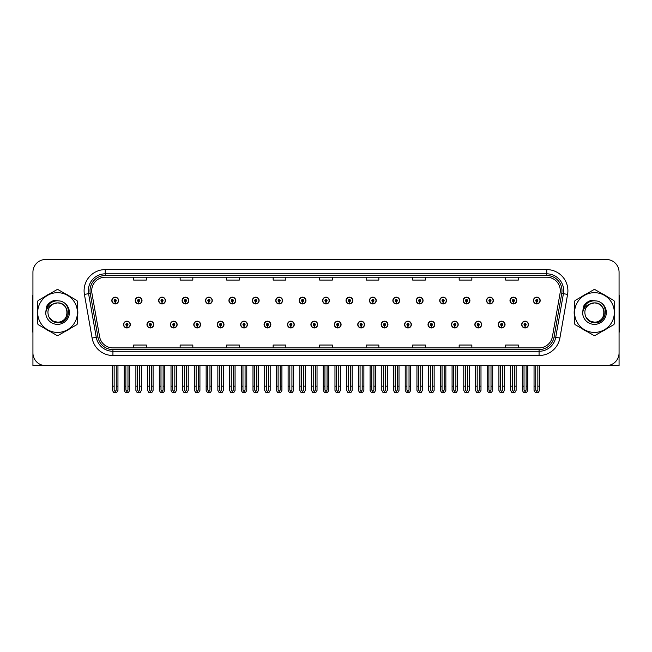 <?xml version="1.0" encoding="UTF-8"?>
<svg xmlns="http://www.w3.org/2000/svg" width="652" height="652" viewBox="0 0 652 652"><rect width="100%" height="100%" fill="white"/><g stroke="black" fill="none" stroke-linecap="round" stroke-linejoin="round"><path stroke-width="0.98" d="M474.86 324.566A3.382 3.382 0 0 0 478.242 327.948A3.382 3.382 0 0 0 481.624 324.566A3.382 3.382 0 0 0 478.242 321.183A3.382 3.382 0 0 0 474.86 324.566M451.437 324.566A3.382 3.382 0 0 0 454.819 327.948A3.382 3.382 0 0 0 458.201 324.566A3.382 3.382 0 0 0 454.819 321.183A3.382 3.382 0 0 0 451.437 324.566M428.014 324.566A3.382 3.382 0 0 0 431.396 327.948A3.382 3.382 0 0 0 434.778 324.566A3.382 3.382 0 0 0 431.396 321.183A3.382 3.382 0 0 0 428.014 324.566M404.59 324.566A3.382 3.382 0 0 0 407.973 327.948A3.382 3.382 0 0 0 411.355 324.566A3.382 3.382 0 0 0 407.973 321.183A3.382 3.382 0 0 0 404.59 324.566M381.167 324.566A3.382 3.382 0 0 0 384.55 327.948A3.382 3.382 0 0 0 387.932 324.566A3.382 3.382 0 0 0 384.55 321.183A3.382 3.382 0 0 0 381.167 324.566M357.752 324.566A3.382 3.382 0 0 0 361.135 327.948A3.382 3.382 0 0 0 364.517 324.566A3.382 3.382 0 0 0 361.135 321.183A3.382 3.382 0 0 0 357.752 324.566M334.329 324.566A3.382 3.382 0 0 0 337.712 327.948A3.382 3.382 0 0 0 341.094 324.566A3.382 3.382 0 0 0 337.712 321.183A3.382 3.382 0 0 0 334.329 324.566M310.906 324.566A3.382 3.382 0 0 0 314.288 327.948A3.382 3.382 0 0 0 317.671 324.566A3.382 3.382 0 0 0 314.288 321.183A3.382 3.382 0 0 0 310.906 324.566M287.483 324.566A3.382 3.382 0 0 0 290.865 327.948A3.382 3.382 0 0 0 294.248 324.566A3.382 3.382 0 0 0 290.865 321.183A3.382 3.382 0 0 0 287.483 324.566M264.068 324.566A3.382 3.382 0 0 0 267.45 327.948A3.382 3.382 0 0 0 270.833 324.566A3.382 3.382 0 0 0 267.45 321.183A3.382 3.382 0 0 0 264.068 324.566M240.645 324.566A3.382 3.382 0 0 0 244.027 327.948A3.382 3.382 0 0 0 247.41 324.566A3.382 3.382 0 0 0 244.027 321.183A3.382 3.382 0 0 0 240.645 324.566M217.222 324.566A3.382 3.382 0 0 0 220.604 327.948A3.382 3.382 0 0 0 223.986 324.566A3.382 3.382 0 0 0 220.604 321.183A3.382 3.382 0 0 0 217.222 324.566M193.799 324.566A3.382 3.382 0 0 0 197.181 327.948A3.382 3.382 0 0 0 200.563 324.566A3.382 3.382 0 0 0 197.181 321.183A3.382 3.382 0 0 0 193.799 324.566M170.376 324.566A3.382 3.382 0 0 0 173.758 327.948A3.382 3.382 0 0 0 177.14 324.566A3.382 3.382 0 0 0 173.758 321.183A3.382 3.382 0 0 0 170.376 324.566M146.961 324.566A3.382 3.382 0 0 0 150.343 327.948A3.382 3.382 0 0 0 153.725 324.566A3.382 3.382 0 0 0 150.343 321.183A3.382 3.382 0 0 0 146.961 324.566M123.538 324.566A3.382 3.382 0 0 0 126.92 327.948A3.382 3.382 0 0 0 130.302 324.566A3.382 3.382 0 0 0 126.92 321.183A3.382 3.382 0 0 0 123.538 324.566M498.275 324.566A3.382 3.382 0 0 0 501.657 327.948A3.382 3.382 0 0 0 505.039 324.566A3.382 3.382 0 0 0 501.657 321.183A3.382 3.382 0 0 0 498.275 324.566M509.986 300.548A3.382 3.382 0 0 0 513.368 303.93A3.382 3.382 0 0 0 516.751 300.548A3.382 3.382 0 0 0 513.368 297.165A3.382 3.382 0 0 0 509.986 300.548M486.563 300.548A3.382 3.382 0 0 0 489.945 303.93A3.382 3.382 0 0 0 493.328 300.548A3.382 3.382 0 0 0 489.945 297.165A3.382 3.382 0 0 0 486.563 300.548M463.148 300.548A3.382 3.382 0 0 0 466.53 303.93A3.382 3.382 0 0 0 469.913 300.548A3.382 3.382 0 0 0 466.53 297.165A3.382 3.382 0 0 0 463.148 300.548M439.725 300.548A3.382 3.382 0 0 0 443.107 303.93A3.382 3.382 0 0 0 446.49 300.548A3.382 3.382 0 0 0 443.107 297.165A3.382 3.382 0 0 0 439.725 300.548M416.302 300.548A3.382 3.382 0 0 0 419.684 303.93A3.382 3.382 0 0 0 423.067 300.548A3.382 3.382 0 0 0 419.684 297.165A3.382 3.382 0 0 0 416.302 300.548M392.879 300.548A3.382 3.382 0 0 0 396.261 303.93A3.382 3.382 0 0 0 399.643 300.548A3.382 3.382 0 0 0 396.261 297.165A3.382 3.382 0 0 0 392.879 300.548M369.464 300.548A3.382 3.382 0 0 0 372.846 303.93A3.382 3.382 0 0 0 376.228 300.548A3.382 3.382 0 0 0 372.846 297.165A3.382 3.382 0 0 0 369.464 300.548M346.041 300.548A3.382 3.382 0 0 0 349.423 303.93A3.382 3.382 0 0 0 352.805 300.548A3.382 3.382 0 0 0 349.423 297.165A3.382 3.382 0 0 0 346.041 300.548M322.618 300.548A3.382 3.382 0 0 0 326 303.93A3.382 3.382 0 0 0 329.382 300.548A3.382 3.382 0 0 0 326 297.165A3.382 3.382 0 0 0 322.618 300.548M299.195 300.548A3.382 3.382 0 0 0 302.577 303.93A3.382 3.382 0 0 0 305.959 300.548A3.382 3.382 0 0 0 302.577 297.165A3.382 3.382 0 0 0 299.195 300.548M275.772 300.548A3.382 3.382 0 0 0 279.154 303.93A3.382 3.382 0 0 0 282.536 300.548A3.382 3.382 0 0 0 279.154 297.165A3.382 3.382 0 0 0 275.772 300.548M252.357 300.548A3.382 3.382 0 0 0 255.739 303.93A3.382 3.382 0 0 0 259.121 300.548A3.382 3.382 0 0 0 255.739 297.165A3.382 3.382 0 0 0 252.357 300.548M228.933 300.548A3.382 3.382 0 0 0 232.316 303.93A3.382 3.382 0 0 0 235.698 300.548A3.382 3.382 0 0 0 232.316 297.165A3.382 3.382 0 0 0 228.933 300.548M205.51 300.548A3.382 3.382 0 0 0 208.893 303.93A3.382 3.382 0 0 0 212.275 300.548A3.382 3.382 0 0 0 208.893 297.165A3.382 3.382 0 0 0 205.51 300.548M182.087 300.548A3.382 3.382 0 0 0 185.47 303.93A3.382 3.382 0 0 0 188.852 300.548A3.382 3.382 0 0 0 185.47 297.165A3.382 3.382 0 0 0 182.087 300.548M158.672 300.548A3.382 3.382 0 0 0 162.055 303.93A3.382 3.382 0 0 0 165.437 300.548A3.382 3.382 0 0 0 162.055 297.165A3.382 3.382 0 0 0 158.672 300.548M135.249 300.548A3.382 3.382 0 0 0 138.631 303.93A3.382 3.382 0 0 0 142.014 300.548A3.382 3.382 0 0 0 138.631 297.165A3.382 3.382 0 0 0 135.249 300.548M111.826 300.548A3.382 3.382 0 0 0 115.208 303.93A3.382 3.382 0 0 0 118.591 300.548A3.382 3.382 0 0 0 115.208 297.165A3.382 3.382 0 0 0 111.826 300.548M521.698 324.566A3.382 3.382 0 0 0 525.08 327.948A3.382 3.382 0 0 0 528.462 324.566A3.382 3.382 0 0 0 525.08 321.183A3.382 3.382 0 0 0 521.698 324.566M533.409 300.548A3.382 3.382 0 0 0 536.792 303.93A3.382 3.382 0 0 0 540.174 300.548A3.382 3.382 0 0 0 536.792 297.165A3.382 3.382 0 0 0 533.409 300.548M580.932 365.617L619.066 365.617L619.066 272.186A12.681 12.681 0 0 0 606.376 259.496L45.624 259.496A12.681 12.681 0 0 0 32.934 272.186L32.934 365.617L71.068 365.617M37.408 310.026A20.293 20.293 0 0 0 37.408 315.087M45.281 328.73A20.293 20.293 0 0 0 49.666 331.257M65.42 331.257A20.293 20.293 0 0 0 69.805 328.73M77.678 315.087A20.293 20.293 0 0 0 77.678 310.026M574.322 310.026A20.293 20.293 0 0 0 574.322 315.087M582.195 328.73A20.293 20.293 0 0 0 586.58 331.257M602.334 331.257A20.293 20.293 0 0 0 606.719 328.73M614.591 315.087A20.293 20.293 0 0 0 614.591 310.026M91.704 290.743A13.529 13.529 0 0 1 105.233 277.214L546.767 277.214A13.529 13.529 0 0 1 560.092 293.09L552.399 336.717A13.529 13.529 0 0 1 539.074 347.899L112.926 347.899A13.529 13.529 0 0 1 99.601 336.717L91.908 293.09A13.529 13.529 0 0 1 91.704 290.743M90.009 290.743A15.216 15.216 0 0 0 90.245 293.384L97.939 337.011A15.216 15.216 0 0 0 112.926 349.594L539.074 349.594A15.216 15.216 0 0 0 554.061 337.011L561.755 293.384A15.216 15.216 0 0 0 546.767 275.519L105.233 275.519A15.216 15.216 0 0 0 90.009 290.743M84.418 294.411A21.141 21.141 0 0 1 105.233 269.602L546.767 269.602A21.141 21.141 0 0 1 567.582 294.411L559.897 338.038A21.141 21.141 0 0 1 539.074 355.511L112.926 355.511A21.141 21.141 0 0 1 92.103 338.038L84.418 294.411L88.574 293.677A16.911 16.911 0 0 1 105.233 273.832L546.767 273.832A16.911 16.911 0 0 1 563.426 293.677L555.732 337.304A16.911 16.911 0 0 1 539.074 351.281L112.926 351.281A16.911 16.911 0 0 1 96.268 337.304L88.574 293.677A16.911 16.911 0 0 1 88.322 290.743M69.805 296.383A20.293 20.293 0 0 0 65.42 293.856M49.666 293.856A20.293 20.293 0 0 0 45.281 296.383M606.719 296.383A20.293 20.293 0 0 0 602.334 293.856M586.58 293.856A20.293 20.293 0 0 0 582.195 296.383M606.376 259.496L45.624 259.496M32.934 272.186L32.934 352.928A12.681 12.681 0 0 0 45.624 365.617L606.376 365.617A12.681 12.681 0 0 0 619.066 352.928L619.066 272.186M319.659 277.214L319.659 280.075L332.341 280.075L332.341 277.214M273.155 277.214L273.155 280.075L285.837 280.075L285.837 277.214M226.651 277.214L226.651 280.075L239.333 280.075L239.333 277.214M180.148 277.214L180.148 280.075L192.829 280.075L192.829 277.214M133.644 277.214L133.644 280.075L146.325 280.075L146.325 277.214M366.163 277.214L366.163 280.075L378.845 280.075L378.845 277.214M412.667 277.214L412.667 280.075L425.348 280.075L425.348 277.214M459.171 277.214L459.171 280.075L471.852 280.075L471.852 277.214M505.675 277.214L505.675 280.075L518.356 280.075L518.356 277.214M332.341 347.899L332.341 345.038L319.659 345.038L319.659 347.899M285.837 347.899L285.837 345.038L273.155 345.038L273.155 347.899M239.333 347.899L239.333 345.038L226.651 345.038L226.651 347.899M192.829 347.899L192.829 345.038L180.148 345.038L180.148 347.899M146.325 347.899L146.325 345.038L133.644 345.038L133.644 347.899M378.845 347.899L378.845 345.038L366.163 345.038L366.163 347.899M425.348 347.899L425.348 345.038L412.667 345.038L412.667 347.899M471.852 347.899L471.852 345.038L459.171 345.038L459.171 347.899M518.356 347.899L518.356 345.038L505.675 345.038L505.675 347.899M526.14 365.617L526.14 390.083L525.08 391.591L524.021 390.083L524.021 386.163L522.333 386.163L522.333 390.385L523.556 392.504L526.612 392.504L527.827 390.385L527.827 365.617M525.031 325.617L524.942 327.728A3.17 3.17 0 0 1 521.91 324.566A3.17 3.17 0 0 1 525.08 321.395A3.17 3.17 0 0 1 528.25 324.566A3.17 3.17 0 0 1 525.219 327.728L525.129 325.617A1.059 1.059 0 0 0 526.14 324.566A1.059 1.059 0 0 0 525.08 323.506A1.059 1.059 0 0 0 524.021 324.566A1.059 1.059 0 0 0 525.031 325.617L525.064 324.981A0.424 0.424 0 0 1 524.656 324.566A0.424 0.424 0 0 1 525.08 324.142A0.424 0.424 0 0 1 525.504 324.566A0.424 0.424 0 0 1 525.096 324.981L525.129 325.617M522.333 365.617L522.333 386.163M524.021 365.617L524.021 386.163M526.14 386.163L527.827 386.163M537.851 365.617L537.851 390.083L536.792 391.591L535.732 390.083L535.732 386.163L534.045 386.163L534.045 390.385L535.268 392.504L538.316 392.504L539.538 390.385L539.538 365.617M536.743 301.607L536.653 303.718A3.17 3.17 0 0 1 533.621 300.548A3.17 3.17 0 0 1 536.792 297.377A3.17 3.17 0 0 1 539.962 300.548A3.17 3.17 0 0 1 536.93 303.718L536.841 301.607A1.059 1.059 0 0 0 537.851 300.548A1.059 1.059 0 0 0 536.792 299.496A1.059 1.059 0 0 0 535.732 300.548A1.059 1.059 0 0 0 536.743 301.607L536.775 300.971A0.424 0.424 0 0 1 536.368 300.548A0.424 0.424 0 0 1 536.792 300.124A0.424 0.424 0 0 1 537.215 300.548A0.424 0.424 0 0 1 536.808 300.971L536.841 301.607M534.045 365.617L534.045 386.163M535.732 365.617L535.732 386.163M537.851 386.163L539.538 386.163M502.716 365.617L502.716 390.083L501.657 391.591L500.606 390.083L500.606 386.163L498.91 386.163L498.91 390.385L500.133 392.504L503.189 392.504L504.403 390.385L504.403 365.617M501.616 325.617L501.518 327.728A3.17 3.17 0 0 1 498.487 324.566A3.17 3.17 0 0 1 501.657 321.395A3.17 3.17 0 0 1 504.827 324.566A3.17 3.17 0 0 1 501.796 327.728L501.706 325.617A1.059 1.059 0 0 0 502.716 324.566A1.059 1.059 0 0 0 501.657 323.506A1.059 1.059 0 0 0 500.606 324.566A1.059 1.059 0 0 0 501.616 325.617L501.641 324.981A0.424 0.424 0 0 1 501.233 324.566A0.424 0.424 0 0 1 501.657 324.142A0.424 0.424 0 0 1 502.081 324.566A0.424 0.424 0 0 1 501.681 324.981L501.706 325.617M498.91 365.617L498.91 386.163M500.606 365.617L500.606 386.163M502.716 386.163L504.403 386.163M479.293 365.617L479.293 390.083L478.242 391.591L477.182 390.083L477.182 386.163L475.487 386.163L475.487 390.385L476.71 392.504L479.766 392.504L480.989 390.385L480.989 365.617M478.193 325.617L478.103 327.728A3.17 3.17 0 0 1 475.063 324.566A3.17 3.17 0 0 1 478.242 321.395A3.17 3.17 0 0 1 481.412 324.566A3.17 3.17 0 0 1 478.381 327.728L478.283 325.617A1.059 1.059 0 0 0 479.293 324.566A1.059 1.059 0 0 0 478.242 323.506A1.059 1.059 0 0 0 477.182 324.566A1.059 1.059 0 0 0 478.193 325.617L478.218 324.981A0.424 0.424 0 0 1 477.818 324.566A0.424 0.424 0 0 1 478.242 324.142A0.424 0.424 0 0 1 478.658 324.566A0.424 0.424 0 0 1 478.258 324.981L478.283 325.617M475.487 365.617L475.487 386.163M477.182 365.617L477.182 386.163M479.293 386.163L480.989 386.163M455.87 365.617L455.87 390.083L454.819 391.591L453.759 390.083L453.759 386.163L452.072 386.163L452.072 390.385L453.287 392.504L456.343 392.504L457.565 390.385L457.565 365.617M454.77 325.617L454.68 327.728A3.17 3.17 0 0 1 451.649 324.566A3.17 3.17 0 0 1 454.819 321.395A3.17 3.17 0 0 1 457.989 324.566A3.17 3.17 0 0 1 454.957 327.728L454.86 325.617A1.059 1.059 0 0 0 455.87 324.566A1.059 1.059 0 0 0 454.819 323.506A1.059 1.059 0 0 0 453.759 324.566A1.059 1.059 0 0 0 454.77 325.617L454.803 324.981A0.424 0.424 0 0 1 454.395 324.566A0.424 0.424 0 0 1 454.819 324.142A0.424 0.424 0 0 1 455.243 324.566A0.424 0.424 0 0 1 454.835 324.981L454.86 325.617M452.072 365.617L452.072 386.163M453.759 365.617L453.759 386.163M455.87 386.163L457.565 386.163M514.428 365.617L514.428 390.083L513.368 391.591L512.317 390.083L512.317 386.163L510.622 386.163L510.622 390.385L511.844 392.504L514.901 392.504L516.115 390.385L516.115 365.617M513.328 301.607L513.23 303.718A3.17 3.17 0 0 1 510.198 300.548A3.17 3.17 0 0 1 513.368 297.377A3.17 3.17 0 0 1 516.539 300.548A3.17 3.17 0 0 1 513.507 303.718L513.417 301.607A1.059 1.059 0 0 0 514.428 300.548A1.059 1.059 0 0 0 513.368 299.496A1.059 1.059 0 0 0 512.317 300.548A1.059 1.059 0 0 0 513.328 301.607L513.352 300.971A0.424 0.424 0 0 1 512.945 300.548A0.424 0.424 0 0 1 513.368 300.124A0.424 0.424 0 0 1 513.792 300.548A0.424 0.424 0 0 1 513.385 300.971L513.417 301.607M510.622 365.617L510.622 386.163M512.317 365.617L512.317 386.163M514.428 386.163L516.115 386.163M491.005 365.617L491.005 390.083L489.945 391.591L488.894 390.083L488.894 386.163L487.199 386.163L487.199 390.385L488.421 392.504L491.478 392.504L492.7 390.385L492.7 365.617M489.905 301.607L489.807 303.718A3.17 3.17 0 0 1 486.775 300.548A3.17 3.17 0 0 1 489.945 297.377A3.17 3.17 0 0 1 493.116 300.548A3.17 3.17 0 0 1 490.084 303.718L489.994 301.607A1.059 1.059 0 0 0 491.005 300.548A1.059 1.059 0 0 0 489.945 299.496A1.059 1.059 0 0 0 488.894 300.548A1.059 1.059 0 0 0 489.905 301.607L489.929 300.971A0.424 0.424 0 0 1 489.53 300.548A0.424 0.424 0 0 1 489.945 300.124A0.424 0.424 0 0 1 490.369 300.548A0.424 0.424 0 0 1 489.97 300.971L489.994 301.607M487.199 365.617L487.199 386.163M488.894 365.617L488.894 386.163M491.005 386.163L492.7 386.163M467.582 365.617L467.582 390.083L466.53 391.591L465.471 390.083L465.471 386.163L463.776 386.163L463.776 390.385L464.998 392.504L468.054 392.504L469.277 390.385L469.277 365.617M466.482 301.607L466.392 303.718A3.17 3.17 0 0 1 463.36 300.548A3.17 3.17 0 0 1 466.53 297.377A3.17 3.17 0 0 1 469.701 300.548A3.17 3.17 0 0 1 466.669 303.718L466.571 301.607A1.059 1.059 0 0 0 467.582 300.548A1.059 1.059 0 0 0 466.53 299.496A1.059 1.059 0 0 0 465.471 300.548A1.059 1.059 0 0 0 466.482 301.607L466.506 300.971A0.424 0.424 0 0 1 466.107 300.548A0.424 0.424 0 0 1 466.53 300.124A0.424 0.424 0 0 1 466.954 300.548A0.424 0.424 0 0 1 466.547 300.971L466.571 301.607M463.776 365.617L463.776 386.163M465.471 365.617L465.471 386.163M467.582 386.163L469.277 386.163M444.167 365.617L444.167 390.083L443.107 391.591L442.048 390.083L442.048 386.163L440.361 386.163L440.361 390.385L441.575 392.504L444.631 392.504L445.854 390.385L445.854 365.617M443.058 301.607L442.969 303.718A3.17 3.17 0 0 1 439.937 300.548A3.17 3.17 0 0 1 443.107 297.377A3.17 3.17 0 0 1 446.278 300.548A3.17 3.17 0 0 1 443.246 303.718L443.156 301.607A1.059 1.059 0 0 0 444.167 300.548A1.059 1.059 0 0 0 443.107 299.496A1.059 1.059 0 0 0 442.048 300.548A1.059 1.059 0 0 0 443.058 301.607L443.091 300.971A0.424 0.424 0 0 1 442.684 300.548A0.424 0.424 0 0 1 443.107 300.124A0.424 0.424 0 0 1 443.531 300.548A0.424 0.424 0 0 1 443.124 300.971L443.156 301.607M440.361 365.617L440.361 386.163M442.048 365.617L442.048 386.163M444.167 386.163L445.854 386.163M32.934 339.61L32.934 335.389M32.934 331.982A8.452 8.452 0 0 0 32.6 332.007L32.6 297.336A8.452 8.452 0 0 1 32.934 294.973M619.066 335.389L619.066 339.61M619.066 294.973A8.452 8.452 0 0 1 619.4 297.336L619.4 332.007A8.452 8.452 0 0 0 619.066 331.982M67.205 312.21A9.666 9.666 0 0 0 52.706 304.191C47.971 307.557 46.765 311.909 49.087 317.239L49.218 317.467A9.666 9.666 0 0 0 57.547 322.218C70.008 322.822 70.008 302.292 57.547 302.895L52.706 304.191L57.547 302.895C70.008 302.292 70.008 322.822 57.547 322.218A9.666 9.666 0 0 0 67.205 312.552C66.634 306.685 63.415 303.465 57.547 302.895C70.008 302.292 70.008 322.822 57.547 322.218C70.008 322.822 70.008 302.292 57.547 302.895C70.008 302.292 70.008 322.822 57.547 322.218C70.008 322.822 70.008 302.292 57.547 302.895C70.008 302.292 70.008 322.822 57.547 322.218L52.714 320.923L49.218 317.467L52.714 320.923L57.547 322.218L52.714 320.923L49.218 317.467L52.714 320.923L57.547 322.218L52.714 320.923L49.218 317.467L52.714 320.923L57.547 322.218L52.714 320.923L49.218 317.467C51.068 320.727 53.847 322.504 57.547 322.789C70.465 323.865 72.486 303.27 60.025 301.004L54.026 300.49C50.693 301.517 48.175 303.547 46.479 306.595L45.738 312.813A11.809 11.809 0 0 0 57.547 324.37A11.809 11.809 0 0 0 60.025 301.004M57.547 332.422A19.87 19.87 0 0 0 77.417 312.552A19.87 19.87 0 0 0 57.547 292.683A19.87 19.87 0 0 0 37.669 312.552A19.87 19.87 0 0 0 57.547 332.422M57.547 335.389A22.828 22.828 0 0 0 58.289 335.373L76.928 324.614A22.828 22.828 0 0 0 77.678 323.319L77.678 301.794A22.828 22.828 0 0 0 76.928 300.499L58.289 289.741A22.828 22.828 0 0 0 56.797 289.741L38.158 300.499A22.828 22.828 0 0 0 37.408 301.794L37.408 323.319A22.828 22.828 0 0 0 38.158 324.614L56.797 335.373A22.828 22.828 0 0 0 57.547 335.389M45.73 312.552C46.724 305.103 50.66 301.167 57.547 300.743M45.738 312.813C46.414 308.649 48.745 305.772 52.706 304.191M53.961 300.507L51.255 301.672L46.488 306.57L51.255 301.672L53.961 300.507L51.255 301.672L46.479 306.595L51.255 301.672L53.961 300.507L51.255 301.672L46.488 306.57L51.255 301.672L53.961 300.507L51.255 301.672L46.479 306.595L51.255 301.672L54.026 300.49L49.682 302.748M604.119 312.21A9.666 9.666 0 0 0 589.62 304.191C584.885 307.557 583.679 311.909 586.001 317.239L586.132 317.467A9.666 9.666 0 0 0 594.453 322.218C606.922 322.822 606.922 302.292 594.453 302.895L589.62 304.191L594.453 302.895C606.922 302.292 606.922 322.822 594.453 322.218A9.666 9.666 0 0 0 604.119 312.552C603.548 306.685 600.329 303.465 594.453 302.895C606.922 302.292 606.922 322.822 594.453 322.218C606.922 322.822 606.922 302.292 594.453 302.895C606.922 302.292 606.922 322.822 594.453 322.218C606.922 322.822 606.922 302.292 594.453 302.895C606.922 302.292 606.922 322.822 594.453 322.218L589.628 320.923L586.132 317.467L589.628 320.923L594.453 322.218L589.628 320.923L586.132 317.467L589.628 320.923L594.453 322.218L589.628 320.923L586.132 317.467L589.628 320.923L594.453 322.218L589.628 320.923L586.132 317.467C587.982 320.727 590.761 322.504 594.453 322.789C607.379 323.865 609.4 303.27 596.939 301.004L590.94 300.49C587.607 301.517 585.088 303.547 583.393 306.595L582.643 312.813A11.809 11.809 0 0 0 594.453 324.37A11.809 11.809 0 0 0 596.939 301.004M594.453 332.422A19.87 19.87 0 0 0 614.331 312.552A19.87 19.87 0 0 0 594.453 292.683A19.87 19.87 0 0 0 574.583 312.552A19.87 19.87 0 0 0 594.453 332.422M594.453 335.389A22.828 22.828 0 0 0 595.203 335.373L613.842 324.614A22.828 22.828 0 0 0 614.591 323.319L614.591 301.794A22.828 22.828 0 0 0 613.842 300.499L595.203 289.741A22.828 22.828 0 0 0 593.711 289.741L575.072 300.499A22.828 22.828 0 0 0 574.322 301.794L574.322 323.319A22.828 22.828 0 0 0 575.072 324.614L593.711 335.373A22.828 22.828 0 0 0 594.453 335.389M582.643 312.552C583.638 305.103 587.574 301.167 594.461 300.743M582.643 312.813C583.328 308.649 585.659 305.772 589.62 304.191M590.875 300.507L588.169 301.672L583.393 306.595L588.169 301.672L590.875 300.507L588.169 301.672L583.393 306.595L588.169 301.672L590.875 300.507L588.169 301.672L583.401 306.57L588.169 301.672L590.875 300.507L588.169 301.672L583.393 306.595L588.169 301.672L590.94 300.49L586.596 302.748M432.455 365.617L432.455 390.083L431.396 391.591L430.336 390.083L430.336 386.163L428.649 386.163L428.649 390.385L429.872 392.504L432.92 392.504L434.142 390.385L434.142 365.617M431.347 325.617L431.257 327.728A3.17 3.17 0 0 1 428.225 324.566A3.17 3.17 0 0 1 431.396 321.395A3.17 3.17 0 0 1 434.566 324.566A3.17 3.17 0 0 1 431.534 327.728L431.445 325.617A1.059 1.059 0 0 0 432.455 324.566A1.059 1.059 0 0 0 431.396 323.506A1.059 1.059 0 0 0 430.336 324.566A1.059 1.059 0 0 0 431.347 325.617L431.379 324.981A0.424 0.424 0 0 1 430.972 324.566A0.424 0.424 0 0 1 431.396 324.142A0.424 0.424 0 0 1 431.82 324.566A0.424 0.424 0 0 1 431.412 324.981L431.445 325.617M428.649 365.617L428.649 386.163M430.336 365.617L430.336 386.163M432.455 386.163L434.142 386.163M409.032 365.617L409.032 390.083L407.973 391.591L406.921 390.083L406.921 386.163L405.226 386.163L405.226 390.385L406.449 392.504L409.505 392.504L410.719 390.385L410.719 365.617M407.932 325.617L407.834 327.728A3.17 3.17 0 0 1 404.802 324.566A3.17 3.17 0 0 1 407.973 321.395A3.17 3.17 0 0 1 411.143 324.566A3.17 3.17 0 0 1 408.111 327.728L408.022 325.617A1.059 1.059 0 0 0 409.032 324.566A1.059 1.059 0 0 0 407.973 323.506A1.059 1.059 0 0 0 406.921 324.566A1.059 1.059 0 0 0 407.932 325.617L407.956 324.981A0.424 0.424 0 0 1 407.549 324.566A0.424 0.424 0 0 1 407.973 324.142A0.424 0.424 0 0 1 408.397 324.566A0.424 0.424 0 0 1 407.989 324.981L408.022 325.617M405.226 365.617L405.226 386.163M406.921 365.617L406.921 386.163M409.032 386.163L410.719 386.163M385.609 365.617L385.609 390.083L384.55 391.591L383.498 390.083L383.498 386.163L381.803 386.163L381.803 390.385L383.026 392.504L386.082 392.504L387.304 390.385L387.304 365.617M384.509 325.617L384.411 327.728A3.17 3.17 0 0 1 381.379 324.566A3.17 3.17 0 0 1 384.55 321.395A3.17 3.17 0 0 1 387.72 324.566A3.17 3.17 0 0 1 384.688 327.728L384.598 325.617A1.059 1.059 0 0 0 385.609 324.566A1.059 1.059 0 0 0 384.55 323.506A1.059 1.059 0 0 0 383.498 324.566A1.059 1.059 0 0 0 384.509 325.617L384.533 324.981A0.424 0.424 0 0 1 384.134 324.566A0.424 0.424 0 0 1 384.55 324.142A0.424 0.424 0 0 1 384.973 324.566A0.424 0.424 0 0 1 384.574 324.981L384.598 325.617M381.803 365.617L381.803 386.163M383.498 365.617L383.498 386.163M385.609 386.163L387.304 386.163M420.744 365.617L420.744 390.083L419.684 391.591L418.625 390.083L418.625 386.163L416.938 386.163L416.938 390.385L418.16 392.504L421.216 392.504L422.431 390.385L422.431 365.617M419.635 301.607L419.546 303.718A3.17 3.17 0 0 1 416.514 300.548A3.17 3.17 0 0 1 419.684 297.377A3.17 3.17 0 0 1 422.855 300.548A3.17 3.17 0 0 1 419.823 303.718L419.733 301.607A1.059 1.059 0 0 0 420.744 300.548A1.059 1.059 0 0 0 419.684 299.496A1.059 1.059 0 0 0 418.625 300.548A1.059 1.059 0 0 0 419.635 301.607L419.668 300.971A0.424 0.424 0 0 1 419.26 300.548A0.424 0.424 0 0 1 419.684 300.124A0.424 0.424 0 0 1 420.108 300.548A0.424 0.424 0 0 1 419.701 300.971L419.733 301.607M416.938 365.617L416.938 386.163M418.625 365.617L418.625 386.163M420.744 386.163L422.431 386.163M397.321 365.617L397.321 390.083L396.261 391.591L395.21 390.083L395.21 386.163L393.515 386.163L393.515 390.385L394.737 392.504L397.793 392.504L399.016 390.385L399.016 365.617M396.22 301.607L396.123 303.718A3.17 3.17 0 0 1 393.091 300.548A3.17 3.17 0 0 1 396.261 297.377A3.17 3.17 0 0 1 399.431 300.548A3.17 3.17 0 0 1 396.4 303.718L396.31 301.607A1.059 1.059 0 0 0 397.321 300.548A1.059 1.059 0 0 0 396.261 299.496A1.059 1.059 0 0 0 395.21 300.548A1.059 1.059 0 0 0 396.22 301.607L396.245 300.971A0.424 0.424 0 0 1 395.837 300.548A0.424 0.424 0 0 1 396.261 300.124A0.424 0.424 0 0 1 396.685 300.548A0.424 0.424 0 0 1 396.286 300.971L396.31 301.607M393.515 365.617L393.515 386.163M395.21 365.617L395.21 386.163M397.321 386.163L399.016 386.163M373.898 365.617L373.898 390.083L372.846 391.591L371.787 390.083L371.787 386.163L370.091 386.163L370.091 390.385L371.314 392.504L374.37 392.504L375.593 390.385L375.593 365.617M372.797 301.607L372.708 303.718A3.17 3.17 0 0 1 369.676 300.548A3.17 3.17 0 0 1 372.846 297.377A3.17 3.17 0 0 1 376.017 300.548A3.17 3.17 0 0 1 372.985 303.718L372.887 301.607A1.059 1.059 0 0 0 373.898 300.548A1.059 1.059 0 0 0 372.846 299.496A1.059 1.059 0 0 0 371.787 300.548A1.059 1.059 0 0 0 372.797 301.607L372.822 300.971A0.424 0.424 0 0 1 372.422 300.548A0.424 0.424 0 0 1 372.846 300.124A0.424 0.424 0 0 1 373.262 300.548A0.424 0.424 0 0 1 372.862 300.971L372.887 301.607M370.091 365.617L370.091 386.163M371.787 365.617L371.787 386.163M373.898 386.163L375.593 386.163M362.186 365.617L362.186 390.083L361.135 391.591L360.075 390.083L360.075 386.163L358.38 386.163L358.38 390.385L359.602 392.504L362.659 392.504L363.881 390.385L363.881 365.617M361.086 325.617L360.996 327.728A3.17 3.17 0 0 1 357.964 324.566A3.17 3.17 0 0 1 361.135 321.395A3.17 3.17 0 0 1 364.305 324.566A3.17 3.17 0 0 1 361.273 327.728L361.175 325.617A1.059 1.059 0 0 0 362.186 324.566A1.059 1.059 0 0 0 361.135 323.506A1.059 1.059 0 0 0 360.075 324.566A1.059 1.059 0 0 0 361.086 325.617L361.11 324.981A0.424 0.424 0 0 1 360.711 324.566A0.424 0.424 0 0 1 361.135 324.142A0.424 0.424 0 0 1 361.558 324.566A0.424 0.424 0 0 1 361.151 324.981L361.175 325.617M358.38 365.617L358.38 386.163M360.075 365.617L360.075 386.163M362.186 386.163L363.881 386.163M338.771 365.617L338.771 390.083L337.712 391.591L336.652 390.083L336.652 386.163L334.965 386.163L334.965 390.385L336.179 392.504L339.236 392.504L340.458 390.385L340.458 365.617M337.663 325.617L337.573 327.728A3.17 3.17 0 0 1 334.541 324.566A3.17 3.17 0 0 1 337.712 321.395A3.17 3.17 0 0 1 340.882 324.566A3.17 3.17 0 0 1 337.85 327.728L337.76 325.617A1.059 1.059 0 0 0 338.771 324.566A1.059 1.059 0 0 0 337.712 323.506A1.059 1.059 0 0 0 336.652 324.566A1.059 1.059 0 0 0 337.663 325.617L337.695 324.981A0.424 0.424 0 0 1 337.288 324.566A0.424 0.424 0 0 1 337.712 324.142A0.424 0.424 0 0 1 338.135 324.566A0.424 0.424 0 0 1 337.728 324.981L337.76 325.617M334.965 365.617L334.965 386.163M336.652 365.617L336.652 386.163M338.771 386.163L340.458 386.163M315.348 365.617L315.348 390.083L314.288 391.591L313.229 390.083L313.229 386.163L311.542 386.163L311.542 390.385L312.764 392.504L315.821 392.504L317.035 390.385L317.035 365.617M314.24 325.617L314.15 327.728A3.17 3.17 0 0 1 311.118 324.566A3.17 3.17 0 0 1 314.288 321.395A3.17 3.17 0 0 1 317.459 324.566A3.17 3.17 0 0 1 314.427 327.728L314.337 325.617A1.059 1.059 0 0 0 315.348 324.566A1.059 1.059 0 0 0 314.288 323.506A1.059 1.059 0 0 0 313.229 324.566A1.059 1.059 0 0 0 314.24 325.617L314.272 324.981A0.424 0.424 0 0 1 313.865 324.566A0.424 0.424 0 0 1 314.288 324.142A0.424 0.424 0 0 1 314.712 324.566A0.424 0.424 0 0 1 314.305 324.981L314.337 325.617M311.542 365.617L311.542 386.163M313.229 365.617L313.229 386.163M315.348 386.163L317.035 386.163M291.925 365.617L291.925 390.083L290.865 391.591L289.814 390.083L289.814 386.163L288.119 386.163L288.119 390.385L289.341 392.504L292.398 392.504L293.62 390.385L293.62 365.617M290.825 325.617L290.727 327.728A3.17 3.17 0 0 1 287.695 324.566A3.17 3.17 0 0 1 290.865 321.395A3.17 3.17 0 0 1 294.036 324.566A3.17 3.17 0 0 1 291.004 327.728L290.914 325.617A1.059 1.059 0 0 0 291.925 324.566A1.059 1.059 0 0 0 290.865 323.506A1.059 1.059 0 0 0 289.814 324.566A1.059 1.059 0 0 0 290.825 325.617L290.849 324.981A0.424 0.424 0 0 1 290.442 324.566A0.424 0.424 0 0 1 290.865 324.142A0.424 0.424 0 0 1 291.289 324.566A0.424 0.424 0 0 1 290.89 324.981L290.914 325.617M288.119 365.617L288.119 386.163M289.814 365.617L289.814 386.163M291.925 386.163L293.62 386.163M268.502 365.617L268.502 390.083L267.45 391.591L266.391 390.083L266.391 386.163L264.696 386.163L264.696 390.385L265.918 392.504L268.974 392.504L270.197 390.385L270.197 365.617M267.401 325.617L267.312 327.728A3.17 3.17 0 0 1 264.28 324.566A3.17 3.17 0 0 1 267.45 321.395A3.17 3.17 0 0 1 270.621 324.566A3.17 3.17 0 0 1 267.589 327.728L267.491 325.617A1.059 1.059 0 0 0 268.502 324.566A1.059 1.059 0 0 0 267.45 323.506A1.059 1.059 0 0 0 266.391 324.566A1.059 1.059 0 0 0 267.401 325.617L267.426 324.981A0.424 0.424 0 0 1 267.027 324.566A0.424 0.424 0 0 1 267.45 324.142A0.424 0.424 0 0 1 267.866 324.566A0.424 0.424 0 0 1 267.467 324.981L267.491 325.617M264.696 365.617L264.696 386.163M266.391 365.617L266.391 386.163M268.502 386.163L270.197 386.163M350.474 365.617L350.474 390.083L349.423 391.591L348.364 390.083L348.364 386.163L346.677 386.163L346.677 390.385L347.891 392.504L350.947 392.504L352.17 390.385L352.17 365.617M349.374 301.607L349.285 303.718A3.17 3.17 0 0 1 346.253 300.548A3.17 3.17 0 0 1 349.423 297.377A3.17 3.17 0 0 1 352.593 300.548A3.17 3.17 0 0 1 349.562 303.718L349.464 301.607A1.059 1.059 0 0 0 350.474 300.548A1.059 1.059 0 0 0 349.423 299.496A1.059 1.059 0 0 0 348.364 300.548A1.059 1.059 0 0 0 349.374 301.607L349.407 300.971A0.424 0.424 0 0 1 348.999 300.548A0.424 0.424 0 0 1 349.423 300.124A0.424 0.424 0 0 1 349.847 300.548A0.424 0.424 0 0 1 349.439 300.971L349.464 301.607M346.677 365.617L346.677 386.163M348.364 365.617L348.364 386.163M350.474 386.163L352.17 386.163M327.06 365.617L327.06 390.083L326 391.591L324.94 390.083L324.94 386.163L323.253 386.163L323.253 390.385L324.476 392.504L327.524 392.504L328.747 390.385L328.747 365.617M325.951 301.607L325.861 303.718A3.17 3.17 0 0 1 322.83 300.548A3.17 3.17 0 0 1 326 297.377A3.17 3.17 0 0 1 329.17 300.548A3.17 3.17 0 0 1 326.139 303.718L326.049 301.607A1.059 1.059 0 0 0 327.06 300.548A1.059 1.059 0 0 0 326 299.496A1.059 1.059 0 0 0 324.94 300.548A1.059 1.059 0 0 0 325.951 301.607L325.984 300.971A0.424 0.424 0 0 1 325.576 300.548A0.424 0.424 0 0 1 326 300.124A0.424 0.424 0 0 1 326.424 300.548A0.424 0.424 0 0 1 326.016 300.971L326.049 301.607M323.253 365.617L323.253 386.163M324.94 365.617L324.94 386.163M327.06 386.163L328.747 386.163M303.636 365.617L303.636 390.083L302.577 391.591L301.526 390.083L301.526 386.163L299.83 386.163L299.83 390.385L301.053 392.504L304.109 392.504L305.323 390.385L305.323 365.617M302.536 301.607L302.438 303.718A3.17 3.17 0 0 1 299.407 300.548A3.17 3.17 0 0 1 302.577 297.377A3.17 3.17 0 0 1 305.747 300.548A3.17 3.17 0 0 1 302.715 303.718L302.626 301.607A1.059 1.059 0 0 0 303.636 300.548A1.059 1.059 0 0 0 302.577 299.496A1.059 1.059 0 0 0 301.526 300.548A1.059 1.059 0 0 0 302.536 301.607L302.561 300.971A0.424 0.424 0 0 1 302.153 300.548A0.424 0.424 0 0 1 302.577 300.124A0.424 0.424 0 0 1 303.001 300.548A0.424 0.424 0 0 1 302.593 300.971L302.626 301.607M299.83 365.617L299.83 386.163M301.526 365.617L301.526 386.163M303.636 386.163L305.323 386.163M280.213 365.617L280.213 390.083L279.154 391.591L278.102 390.083L278.102 386.163L276.407 386.163L276.407 390.385L277.63 392.504L280.686 392.504L281.908 390.385L281.908 365.617M279.113 301.607L279.015 303.718A3.17 3.17 0 0 1 275.983 300.548A3.17 3.17 0 0 1 279.154 297.377A3.17 3.17 0 0 1 282.324 300.548A3.17 3.17 0 0 1 279.292 303.718L279.203 301.607A1.059 1.059 0 0 0 280.213 300.548A1.059 1.059 0 0 0 279.154 299.496A1.059 1.059 0 0 0 278.102 300.548A1.059 1.059 0 0 0 279.113 301.607L279.137 300.971A0.424 0.424 0 0 1 278.738 300.548A0.424 0.424 0 0 1 279.154 300.124A0.424 0.424 0 0 1 279.578 300.548A0.424 0.424 0 0 1 279.178 300.971L279.203 301.607M276.407 365.617L276.407 386.163M278.102 365.617L278.102 386.163M280.213 386.163L281.908 386.163M256.79 365.617L256.79 390.083L255.739 391.591L254.679 390.083L254.679 386.163L252.984 386.163L252.984 390.385L254.207 392.504L257.263 392.504L258.485 390.385L258.485 365.617M255.69 301.607L255.6 303.718A3.17 3.17 0 0 1 252.568 300.548A3.17 3.17 0 0 1 255.739 297.377A3.17 3.17 0 0 1 258.909 300.548A3.17 3.17 0 0 1 255.877 303.718L255.78 301.607A1.059 1.059 0 0 0 256.79 300.548A1.059 1.059 0 0 0 255.739 299.496A1.059 1.059 0 0 0 254.679 300.548A1.059 1.059 0 0 0 255.69 301.607L255.714 300.971A0.424 0.424 0 0 1 255.315 300.548A0.424 0.424 0 0 1 255.739 300.124A0.424 0.424 0 0 1 256.163 300.548A0.424 0.424 0 0 1 255.755 300.971L255.78 301.607M252.984 365.617L252.984 386.163M254.679 365.617L254.679 386.163M256.79 386.163L258.485 386.163M245.079 365.617L245.079 390.083L244.027 391.591L242.968 390.083L242.968 386.163L241.281 386.163L241.281 390.385L242.495 392.504L245.551 392.504L246.774 390.385L246.774 365.617M243.978 325.617L243.889 327.728A3.17 3.17 0 0 1 240.857 324.566A3.17 3.17 0 0 1 244.027 321.395A3.17 3.17 0 0 1 247.198 324.566A3.17 3.17 0 0 1 244.166 327.728L244.068 325.617A1.059 1.059 0 0 0 245.079 324.566A1.059 1.059 0 0 0 244.027 323.506A1.059 1.059 0 0 0 242.968 324.566A1.059 1.059 0 0 0 243.978 325.617L244.011 324.981A0.424 0.424 0 0 1 243.603 324.566A0.424 0.424 0 0 1 244.027 324.142A0.424 0.424 0 0 1 244.451 324.566A0.424 0.424 0 0 1 244.044 324.981L244.068 325.617M241.281 365.617L241.281 386.163M242.968 365.617L242.968 386.163M245.079 386.163L246.774 386.163M221.664 365.617L221.664 390.083L220.604 391.591L219.545 390.083L219.545 386.163L217.858 386.163L217.858 390.385L219.08 392.504L222.128 392.504L223.351 390.385L223.351 365.617M220.555 325.617L220.466 327.728A3.17 3.17 0 0 1 217.434 324.566A3.17 3.17 0 0 1 220.604 321.395A3.17 3.17 0 0 1 223.775 324.566A3.17 3.17 0 0 1 220.743 327.728L220.653 325.617A1.059 1.059 0 0 0 221.664 324.566A1.059 1.059 0 0 0 220.604 323.506A1.059 1.059 0 0 0 219.545 324.566A1.059 1.059 0 0 0 220.555 325.617L220.588 324.981A0.424 0.424 0 0 1 220.18 324.566A0.424 0.424 0 0 1 220.604 324.142A0.424 0.424 0 0 1 221.028 324.566A0.424 0.424 0 0 1 220.62 324.981L220.653 325.617M217.858 365.617L217.858 386.163M219.545 365.617L219.545 386.163M221.664 386.163L223.351 386.163M198.241 365.617L198.241 390.083L197.181 391.591L196.13 390.083L196.13 386.163L194.435 386.163L194.435 390.385L195.657 392.504L198.713 392.504L199.928 390.385L199.928 365.617M197.14 325.617L197.043 327.728A3.17 3.17 0 0 1 194.011 324.566A3.17 3.17 0 0 1 197.181 321.395A3.17 3.17 0 0 1 200.351 324.566A3.17 3.17 0 0 1 197.32 327.728L197.23 325.617A1.059 1.059 0 0 0 198.241 324.566A1.059 1.059 0 0 0 197.181 323.506A1.059 1.059 0 0 0 196.13 324.566A1.059 1.059 0 0 0 197.14 325.617L197.165 324.981A0.424 0.424 0 0 1 196.757 324.566A0.424 0.424 0 0 1 197.181 324.142A0.424 0.424 0 0 1 197.605 324.566A0.424 0.424 0 0 1 197.197 324.981L197.23 325.617M194.435 365.617L194.435 386.163M196.13 365.617L196.13 386.163M198.241 386.163L199.928 386.163M174.817 365.617L174.817 390.083L173.758 391.591L172.707 390.083L172.707 386.163L171.011 386.163L171.011 390.385L172.234 392.504L175.29 392.504L176.513 390.385L176.513 365.617M173.717 325.617L173.619 327.728A3.17 3.17 0 0 1 170.588 324.566A3.17 3.17 0 0 1 173.758 321.395A3.17 3.17 0 0 1 176.936 324.566A3.17 3.17 0 0 1 173.897 327.728L173.807 325.617A1.059 1.059 0 0 0 174.817 324.566A1.059 1.059 0 0 0 173.758 323.506A1.059 1.059 0 0 0 172.707 324.566A1.059 1.059 0 0 0 173.717 325.617L173.742 324.981A0.424 0.424 0 0 1 173.342 324.566A0.424 0.424 0 0 1 173.758 324.142A0.424 0.424 0 0 1 174.182 324.566A0.424 0.424 0 0 1 173.782 324.981L173.807 325.617M171.011 365.617L171.011 386.163M172.707 365.617L172.707 386.163M174.817 386.163L176.513 386.163M151.394 365.617L151.394 390.083L150.343 391.591L149.284 390.083L149.284 386.163L147.596 386.163L147.596 390.385L148.811 392.504L151.867 392.504L153.09 390.385L153.09 365.617M150.294 325.617L150.204 327.728A3.17 3.17 0 0 1 147.173 324.566A3.17 3.17 0 0 1 150.343 321.395A3.17 3.17 0 0 1 153.513 324.566A3.17 3.17 0 0 1 150.482 327.728L150.384 325.617A1.059 1.059 0 0 0 151.394 324.566A1.059 1.059 0 0 0 150.343 323.506A1.059 1.059 0 0 0 149.284 324.566A1.059 1.059 0 0 0 150.294 325.617L150.319 324.981A0.424 0.424 0 0 1 149.919 324.566A0.424 0.424 0 0 1 150.343 324.142A0.424 0.424 0 0 1 150.767 324.566A0.424 0.424 0 0 1 150.359 324.981L150.384 325.617M147.596 365.617L147.596 386.163M149.284 365.617L149.284 386.163M151.394 386.163L153.09 386.163M127.979 365.617L127.979 390.083L126.92 391.591L125.86 390.083L125.86 386.163L124.173 386.163L124.173 390.385L125.388 392.504L128.444 392.504L129.666 390.385L129.666 365.617M126.871 325.617L126.781 327.728A3.17 3.17 0 0 1 123.75 324.566A3.17 3.17 0 0 1 126.92 321.395A3.17 3.17 0 0 1 130.09 324.566A3.17 3.17 0 0 1 127.058 327.728L126.969 325.617A1.059 1.059 0 0 0 127.979 324.566A1.059 1.059 0 0 0 126.92 323.506A1.059 1.059 0 0 0 125.86 324.566A1.059 1.059 0 0 0 126.871 325.617L126.904 324.981A0.424 0.424 0 0 1 126.496 324.566A0.424 0.424 0 0 1 126.92 324.142A0.424 0.424 0 0 1 127.344 324.566A0.424 0.424 0 0 1 126.936 324.981L126.969 325.617M124.173 365.617L124.173 386.163M125.86 365.617L125.86 386.163M127.979 386.163L129.666 386.163M233.375 365.617L233.375 390.083L232.316 391.591L231.256 390.083L231.256 386.163L229.569 386.163L229.569 390.385L230.784 392.504L233.84 392.504L235.062 390.385L235.062 365.617M232.267 301.607L232.177 303.718A3.17 3.17 0 0 1 229.145 300.548A3.17 3.17 0 0 1 232.316 297.377A3.17 3.17 0 0 1 235.486 300.548A3.17 3.17 0 0 1 232.454 303.718L232.365 301.607A1.059 1.059 0 0 0 233.375 300.548A1.059 1.059 0 0 0 232.316 299.496A1.059 1.059 0 0 0 231.256 300.548A1.059 1.059 0 0 0 232.267 301.607L232.299 300.971A0.424 0.424 0 0 1 231.892 300.548A0.424 0.424 0 0 1 232.316 300.124A0.424 0.424 0 0 1 232.74 300.548A0.424 0.424 0 0 1 232.332 300.971L232.365 301.607M229.569 365.617L229.569 386.163M231.256 365.617L231.256 386.163M233.375 386.163L235.062 386.163M209.952 365.617L209.952 390.083L208.893 391.591L207.833 390.083L207.833 386.163L206.146 386.163L206.146 390.385L207.369 392.504L210.425 392.504L211.639 390.385L211.639 365.617M208.844 301.607L208.754 303.718A3.17 3.17 0 0 1 205.722 300.548A3.17 3.17 0 0 1 208.893 297.377A3.17 3.17 0 0 1 212.063 300.548A3.17 3.17 0 0 1 209.031 303.718L208.942 301.607A1.059 1.059 0 0 0 209.952 300.548A1.059 1.059 0 0 0 208.893 299.496A1.059 1.059 0 0 0 207.833 300.548A1.059 1.059 0 0 0 208.844 301.607L208.876 300.971A0.424 0.424 0 0 1 208.469 300.548A0.424 0.424 0 0 1 208.893 300.124A0.424 0.424 0 0 1 209.316 300.548A0.424 0.424 0 0 1 208.909 300.971L208.942 301.607M206.146 365.617L206.146 386.163M207.833 365.617L207.833 386.163M209.952 386.163L211.639 386.163M186.529 365.617L186.529 390.083L185.47 391.591L184.418 390.083L184.418 386.163L182.723 386.163L182.723 390.385L183.945 392.504L187.002 392.504L188.224 390.385L188.224 365.617M185.429 301.607L185.331 303.718A3.17 3.17 0 0 1 182.299 300.548A3.17 3.17 0 0 1 185.47 297.377A3.17 3.17 0 0 1 188.64 300.548A3.17 3.17 0 0 1 185.608 303.718L185.518 301.607A1.059 1.059 0 0 0 186.529 300.548A1.059 1.059 0 0 0 185.47 299.496A1.059 1.059 0 0 0 184.418 300.548A1.059 1.059 0 0 0 185.429 301.607L185.453 300.971A0.424 0.424 0 0 1 185.046 300.548A0.424 0.424 0 0 1 185.47 300.124A0.424 0.424 0 0 1 185.893 300.548A0.424 0.424 0 0 1 185.494 300.971L185.518 301.607M182.723 365.617L182.723 386.163M184.418 365.617L184.418 386.163M186.529 386.163L188.224 386.163M163.106 365.617L163.106 390.083L162.055 391.591L160.995 390.083L160.995 386.163L159.3 386.163L159.3 390.385L160.522 392.504L163.579 392.504L164.801 390.385L164.801 365.617M162.006 301.607L161.916 303.718A3.17 3.17 0 0 1 158.884 300.548A3.17 3.17 0 0 1 162.055 297.377A3.17 3.17 0 0 1 165.225 300.548A3.17 3.17 0 0 1 162.193 303.718L162.095 301.607A1.059 1.059 0 0 0 163.106 300.548A1.059 1.059 0 0 0 162.055 299.496A1.059 1.059 0 0 0 160.995 300.548A1.059 1.059 0 0 0 162.006 301.607L162.03 300.971A0.424 0.424 0 0 1 161.631 300.548A0.424 0.424 0 0 1 162.055 300.124A0.424 0.424 0 0 1 162.47 300.548A0.424 0.424 0 0 1 162.071 300.971L162.095 301.607M159.3 365.617L159.3 386.163M160.995 365.617L160.995 386.163M163.106 386.163L164.801 386.163M139.683 365.617L139.683 390.083L138.631 391.591L137.572 390.083L137.572 386.163L135.885 386.163L135.885 390.385L137.099 392.504L140.156 392.504L141.378 390.385L141.378 365.617M138.583 301.607L138.493 303.718A3.17 3.17 0 0 1 135.461 300.548A3.17 3.17 0 0 1 138.631 297.377A3.17 3.17 0 0 1 141.802 300.548A3.17 3.17 0 0 1 138.77 303.718L138.672 301.607A1.059 1.059 0 0 0 139.683 300.548A1.059 1.059 0 0 0 138.631 299.496A1.059 1.059 0 0 0 137.572 300.548A1.059 1.059 0 0 0 138.583 301.607L138.615 300.971A0.424 0.424 0 0 1 138.208 300.548A0.424 0.424 0 0 1 138.631 300.124A0.424 0.424 0 0 1 139.055 300.548A0.424 0.424 0 0 1 138.648 300.971L138.672 301.607M135.885 365.617L135.885 386.163M137.572 365.617L137.572 386.163M139.683 386.163L141.378 386.163M116.268 365.617L116.268 390.083L115.208 391.591L114.149 390.083L114.149 386.163L112.462 386.163L112.462 390.385L113.684 392.504L116.732 392.504L117.955 390.385L117.955 365.617M115.16 301.607L115.07 303.718A3.17 3.17 0 0 1 112.038 300.548A3.17 3.17 0 0 1 115.208 297.377A3.17 3.17 0 0 1 118.379 300.548A3.17 3.17 0 0 1 115.347 303.718L115.257 301.607A1.059 1.059 0 0 0 116.268 300.548A1.059 1.059 0 0 0 115.208 299.496A1.059 1.059 0 0 0 114.149 300.548A1.059 1.059 0 0 0 115.16 301.607L115.192 300.971A0.424 0.424 0 0 1 114.785 300.548A0.424 0.424 0 0 1 115.208 300.124A0.424 0.424 0 0 1 115.632 300.548A0.424 0.424 0 0 1 115.225 300.971L115.257 301.607M112.462 365.617L112.462 386.163M114.149 365.617L114.149 386.163M116.268 386.163L117.955 386.163M546.767 269.602L546.767 275.519M88.574 293.677L90.245 293.384M112.926 355.511L112.926 349.594M539.074 349.594L539.074 355.511M554.061 337.011L559.897 338.038M92.103 338.038L97.939 337.011M561.755 293.384L567.582 294.411M105.233 269.602L105.233 275.519M524.942 327.728A3.17 3.17 0 0 1 521.91 324.566M536.653 303.718A3.17 3.17 0 0 1 533.621 300.548M501.518 327.728A3.17 3.17 0 0 1 498.487 324.566M478.103 327.728A3.17 3.17 0 0 1 475.063 324.566M454.68 327.728A3.17 3.17 0 0 1 451.649 324.566M513.23 303.718A3.17 3.17 0 0 1 510.198 300.548M489.807 303.718A3.17 3.17 0 0 1 486.775 300.548M466.392 303.718A3.17 3.17 0 0 1 463.36 300.548M442.969 303.718A3.17 3.17 0 0 1 439.937 300.548M431.257 327.728A3.17 3.17 0 0 1 428.225 324.566M407.834 327.728A3.17 3.17 0 0 1 404.802 324.566M384.411 327.728A3.17 3.17 0 0 1 381.379 324.566M419.546 303.718A3.17 3.17 0 0 1 416.514 300.548M396.123 303.718A3.17 3.17 0 0 1 393.091 300.548M372.708 303.718A3.17 3.17 0 0 1 369.676 300.548M360.996 327.728A3.17 3.17 0 0 1 357.964 324.566M337.573 327.728A3.17 3.17 0 0 1 334.541 324.566M314.15 327.728A3.17 3.17 0 0 1 311.118 324.566M290.727 327.728A3.17 3.17 0 0 1 287.695 324.566M267.312 327.728A3.17 3.17 0 0 1 264.28 324.566M349.285 303.718A3.17 3.17 0 0 1 346.253 300.548M325.861 303.718A3.17 3.17 0 0 1 322.83 300.548M302.438 303.718A3.17 3.17 0 0 1 299.407 300.548M279.015 303.718A3.17 3.17 0 0 1 275.983 300.548M255.6 303.718A3.17 3.17 0 0 1 252.568 300.548M243.889 327.728A3.17 3.17 0 0 1 240.857 324.566M220.466 327.728A3.17 3.17 0 0 1 217.434 324.566M197.043 327.728A3.17 3.17 0 0 1 194.011 324.566M173.619 327.728A3.17 3.17 0 0 1 170.588 324.566M150.204 327.728A3.17 3.17 0 0 1 147.173 324.566M126.781 327.728A3.17 3.17 0 0 1 123.75 324.566M232.177 303.718A3.17 3.17 0 0 1 229.145 300.548M208.754 303.718A3.17 3.17 0 0 1 205.722 300.548M185.331 303.718A3.17 3.17 0 0 1 182.299 300.548M161.916 303.718A3.17 3.17 0 0 1 158.884 300.548M138.493 303.718A3.17 3.17 0 0 1 135.461 300.548M115.07 303.718A3.17 3.17 0 0 1 112.038 300.548"/></g></svg>

